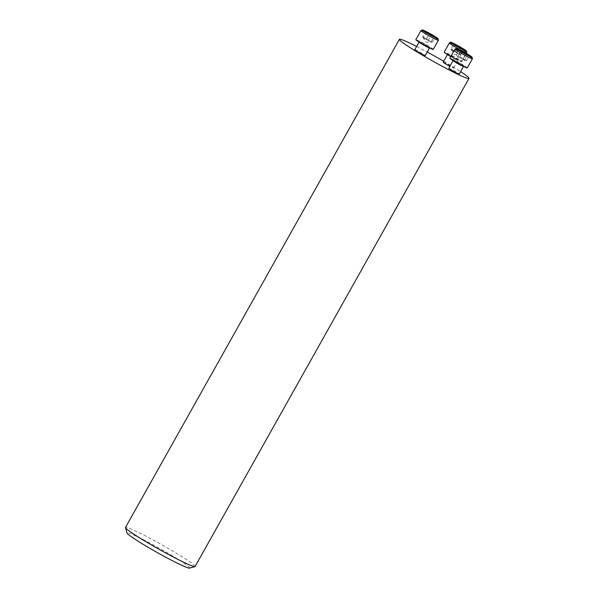<?xml version="1.0" encoding="UTF-8"?>
<svg xmlns="http://www.w3.org/2000/svg" width="598" height="598" viewBox="0 0 598 598"><rect width="100%" height="100%" fill="white"/><g stroke="black" fill="none" stroke-linecap="round" stroke-linejoin="round"><path stroke-width="0.45" stroke-dasharray="2.99 2.24" d="M448.799 68.232A5.987 0.396 -150.7 0 1 454.211 70.818A5.987 0.396 -150.7 0 1 459.242 74.092M416.619 46.442A39.902 2.646 -150.7 0 1 427.226 52.011M443.686 61.243A39.902 2.646 -150.7 0 1 460.624 71.64M414.765 49.739A5.987 0.396 -150.7 0 1 420.185 52.318A5.987 0.396 -150.7 0 1 425.215 55.599M443.185 62.14A5.987 0.396 -150.7 0 1 448.074 64.434A5.987 0.396 -150.7 0 1 453.561 67.873A5.987 0.396 -150.7 0 1 453.628 68A5.987 0.396 -150.7 0 1 449.868 66.326M195.09 566.478A39.902 2.646 29.3 0 0 161.587 544.651A39.902 2.646 29.3 0 0 125.498 527.429M189.514 568.1A35.91 2.377 29.3 0 0 159.509 548.351A35.91 2.377 29.3 0 0 127.023 533.027M433.251 49.432A9.979 0.658 29.3 0 0 424.872 43.968A9.979 0.658 29.3 0 0 415.842 39.662M422.547 36.77L432.107 42.421L422.547 36.77L425.47 31.559L431.083 35.289L435.299 37.27M425.627 32.292L426.299 32.464L423.377 37.674L422.958 37.218L425.769 39.087L423.377 37.674M432.107 42.421L435.03 37.211L434.2 36.306M430.134 41.456L425.769 39.087L430.134 41.456M428.161 40.5L431.083 35.289M426.494 38.691L429.043 34.146M431.278 41.516L433.946 36.755M467.277 67.925A9.979 0.658 29.3 0 0 458.898 62.469A9.979 0.658 29.3 0 0 449.875 58.156M460.161 50.845L469.041 55.696M460.632 57.311L464.773 59.755L460.632 57.311M457.933 56.429L462.075 58.873L457.933 56.429M465.498 60.54L462.075 58.873L465.498 60.54L464.773 59.755L466.395 60.832L465.498 60.54M464.594 60.241L467.516 55.031M466.395 60.832L469.318 55.621M459.556 57.505L462.478 52.295M456.311 55.352L459.242 50.142M458.113 55.943L460.752 51.234M463.158 58.679L465.722 54.112M450.81 56.481A9.979 0.658 29.3 0 0 461.663 61.833A9.979 0.658 29.3 0 0 461.559 61.616A9.979 0.658 29.3 0 0 452.409 55.883A9.979 0.658 29.3 0 0 444.254 52.063M450.959 49.171L452.933 50.135L450.959 49.171L453.882 43.96L459.496 47.691L463.712 49.671M460.52 54.822L451.37 49.627L460.52 54.822L463.443 49.612L462.613 48.707M454.039 44.7L454.712 44.865L451.789 50.075M457.298 52.504L452.933 50.135L457.298 52.504M459.69 53.917L462.359 49.156M454.906 51.092L457.463 46.547M456.573 52.901L459.496 47.691M419.086 42.084A5.987 0.396 -150.7 0 1 419.078 42.047A5.987 0.396 -150.7 0 1 424.498 44.633A5.987 0.396 -150.7 0 1 429.528 47.907A5.987 0.396 -150.7 0 1 429.491 47.93M418.959 41.509A6.488 0.434 29.3 0 0 428.138 46.928A6.488 0.434 29.3 0 0 426.546 45.194A6.488 0.434 29.3 0 0 418.959 41.509M420.962 30.543A9.979 0.658 -150.7 0 1 429.992 34.848A9.979 0.658 -150.7 0 1 438.371 40.313M463.54 66.438L463.943 66.176L453.105 60.092L453.097 60.57A5.987 0.396 -150.7 0 1 453.112 60.548A5.987 0.396 -150.7 0 1 458.524 63.134A5.987 0.396 -150.7 0 1 463.555 66.408A5.987 0.396 -150.7 0 1 463.525 66.423M459.496 64.046A6.488 0.434 29.3 0 0 462.957 65.175A6.488 0.434 29.3 0 0 453.277 59.912A6.488 0.434 29.3 0 0 459.496 64.046M454.988 49.036A9.979 0.658 -150.7 0 1 464.018 53.349A9.979 0.658 -150.7 0 1 472.398 58.806M453.628 68L458.33 60.084L447.491 53.999L447.483 54.478A5.987 0.396 -150.7 0 1 447.498 54.455A5.987 0.396 -150.7 0 1 452.387 56.743A5.987 0.396 -150.7 0 1 457.874 60.189A5.987 0.396 -150.7 0 1 457.941 60.316A5.987 0.396 -150.7 0 1 450.705 56.675M458.546 59.987A6.488 0.434 29.3 0 0 449.367 54.56A6.488 0.434 29.3 0 0 450.967 56.294A6.488 0.434 29.3 0 0 458.546 59.987M449.375 42.944A9.979 0.658 -150.7 0 1 457.53 46.764A9.979 0.658 -150.7 0 1 466.672 52.497A9.979 0.658 -150.7 0 1 466.784 52.714M429.514 47.937L429.917 47.676L419.086 41.606L419.063 42.077M425.597 32.314L425.156 31.574M422.913 37.166L425.896 42.144L431.696 42.092M468.57 55.771L469.325 55.764M456.947 55.659L459.929 60.637L465.73 60.592M461.663 61.833L466.388 53.416M454.009 44.715L453.568 43.983M451.326 49.567L454.308 54.545L460.116 54.493"/><path stroke-width="0.9" d="M463.54 66.438L459.242 74.092A5.987 0.396 -150.7 0 1 454.869 72.089A5.987 0.396 -150.7 0 1 448.866 68.359A5.987 0.396 -150.7 0 1 448.799 68.232L453.097 60.57A5.987 0.396 -150.7 0 0 459.182 64.397A5.987 0.396 -150.7 0 0 463.525 66.423M460.624 71.64A39.902 2.646 -150.7 0 1 468.996 78.398A39.902 2.646 -150.7 0 1 436.398 63.119A39.902 2.646 -150.7 0 1 399.838 40.193A39.902 2.646 -150.7 0 1 399.397 39.341A39.902 2.646 -150.7 0 1 416.619 46.442M427.226 52.011A39.902 2.646 -150.7 0 1 443.686 61.243M429.514 47.937L425.215 55.599A5.987 0.396 -150.7 0 1 420.319 53.304A5.987 0.396 -150.7 0 1 414.833 49.866A5.987 0.396 -150.7 0 1 414.765 49.739L419.063 42.077M449.868 66.326A5.987 0.396 -150.7 0 1 443.245 62.267A5.987 0.396 -150.7 0 1 443.185 62.14L447.483 54.478A5.987 0.396 -150.7 0 0 450.705 56.675M399.397 39.341L125.498 527.429A39.902 2.646 29.3 0 0 125.49 527.623A39.902 2.646 29.3 0 0 125.939 528.281A39.902 2.646 29.3 0 0 161.34 550.564A39.902 2.646 29.3 0 0 194.933 566.59A39.902 2.646 29.3 0 0 195.09 566.478L468.996 78.398M125.49 527.623L127.023 533.027A35.91 2.377 29.3 0 0 127.426 533.618A35.91 2.377 29.3 0 0 159.285 553.673A35.91 2.377 29.3 0 0 189.514 568.1L194.933 566.59M426.299 32.464A5.853 0.389 29.3 0 0 431.083 35.289A5.853 0.389 29.3 0 0 435.03 37.211A5.853 0.389 29.3 0 0 435.299 37.27A5.853 0.389 29.3 0 0 434.2 36.306A5.853 0.389 29.3 0 0 429.416 33.481A5.853 0.389 29.3 0 0 425.47 31.559A5.853 0.389 29.3 0 0 425.156 31.574A5.853 0.389 29.3 0 0 426.299 32.464M420.962 30.543L415.842 39.662A9.979 0.658 29.3 0 0 415.954 39.872A9.979 0.658 29.3 0 0 425.096 45.605A9.979 0.658 29.3 0 0 433.251 49.432L438.371 40.313A9.979 0.658 -150.7 0 1 430.216 36.485A9.979 0.658 -150.7 0 1 421.074 30.752A9.979 0.658 -150.7 0 1 420.962 30.543L422.375 29.922L428.31 32.651L438.207 38.84L438.371 40.313M434.29 36.912L434.2 36.306L429.416 33.481L425.492 31.888M429.043 34.146L429.416 33.481M433.946 36.755L434.2 36.306M467.516 55.031A5.853 0.389 29.3 0 0 469.325 55.764A5.853 0.389 29.3 0 0 469.318 55.621A5.853 0.389 29.3 0 0 466.081 53.469A5.853 0.389 29.3 0 0 461.036 50.733A5.853 0.389 29.3 0 0 459.189 50.075A5.853 0.389 29.3 0 0 459.242 50.142A5.853 0.389 29.3 0 0 462.478 52.295A5.853 0.389 29.3 0 0 467.516 55.031M454.988 49.036L449.875 58.156A9.979 0.658 29.3 0 0 459.997 64.584A9.979 0.658 29.3 0 0 467.277 67.925L472.398 58.806A9.979 0.658 -150.7 0 1 465.109 55.465A9.979 0.658 -150.7 0 1 454.988 49.036L456.409 48.423L462.336 51.151L472.233 57.333L472.398 58.806M469.041 55.696L466.081 53.469L461.036 50.733L460.161 50.845M460.752 51.234L461.036 50.733M465.722 54.112L466.081 53.469M462.703 49.313L462.613 48.707A5.853 0.389 29.3 0 0 457.829 45.882A5.853 0.389 29.3 0 0 453.882 43.96A5.853 0.389 29.3 0 0 453.568 43.983A5.853 0.389 29.3 0 0 454.712 44.865A5.853 0.389 29.3 0 0 459.496 47.691A5.853 0.389 29.3 0 0 463.443 49.612A5.853 0.389 29.3 0 0 463.712 49.671A5.853 0.389 29.3 0 0 462.613 48.707L453.904 44.297M466.388 53.416L466.784 52.714A9.979 0.658 -150.7 0 1 457.754 48.408A9.979 0.658 -150.7 0 1 449.375 42.944L444.254 52.063A9.979 0.658 29.3 0 0 450.81 56.481M462.359 49.156L462.613 48.707M457.463 46.547L457.829 45.882M422.689 30.274A8.783 0.583 29.3 0 0 435.112 37.614A8.783 0.583 29.3 0 0 432.952 35.267A8.783 0.583 29.3 0 0 422.689 30.274M429.491 47.93A5.987 0.396 -150.7 0 1 424.423 45.5A5.987 0.396 -150.7 0 1 419.146 42.174A5.987 0.396 -150.7 0 1 419.086 42.084M465.528 54.239A8.783 0.583 29.3 0 0 470.207 55.764A8.783 0.583 29.3 0 0 457.104 48.647A8.783 0.583 29.3 0 0 465.528 54.239M466.223 50.897A8.783 0.583 29.3 0 0 453.8 43.557A8.783 0.583 29.3 0 0 455.96 45.904A8.783 0.583 29.3 0 0 466.223 50.897M466.784 52.714L466.522 51.129L462.762 48.505L451.55 42.548C450.832 42.032 450.1 42.166 449.375 42.944"/></g></svg>
